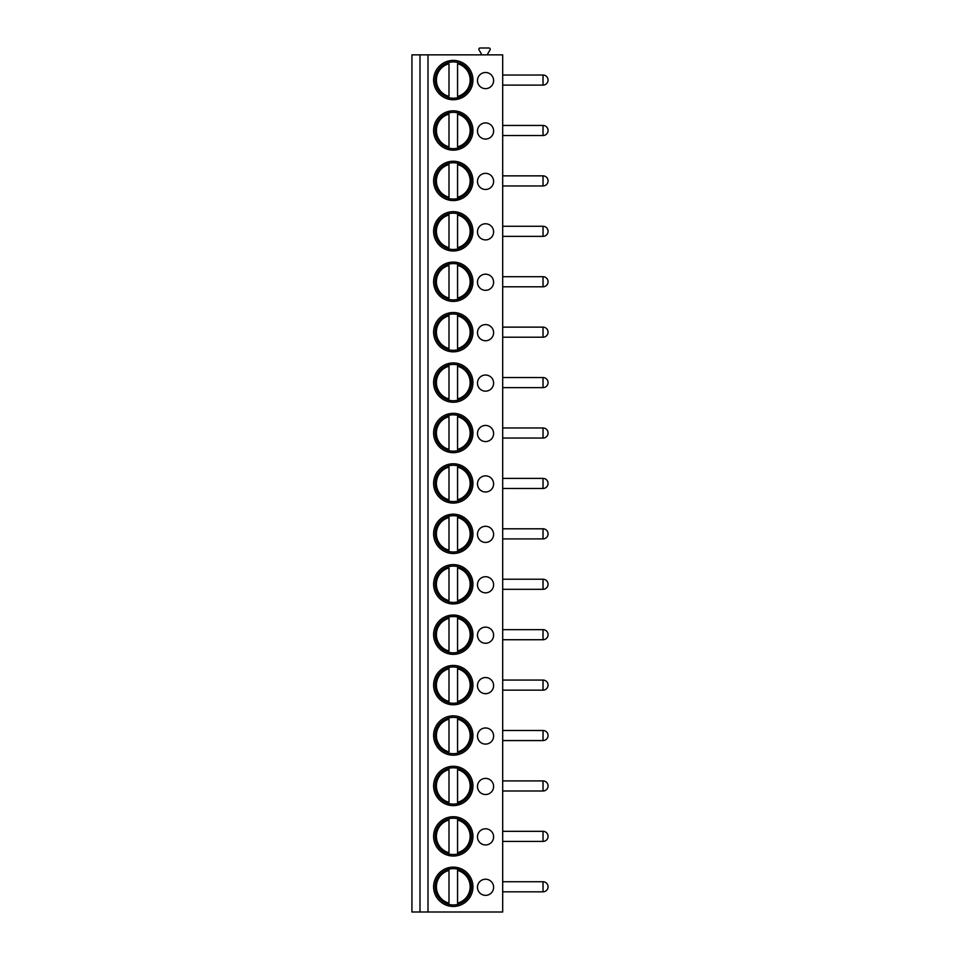 <?xml version="1.0" encoding="UTF-8"?>
<svg xmlns="http://www.w3.org/2000/svg" width="960" height="960" viewBox="0 0 960 960"><rect width="100%" height="100%" fill="white"/><g stroke="black" fill="none" stroke-linecap="round" stroke-linejoin="round"><path stroke-width="1.44" d="M420 912L411.936 912L411.936 54.852L420 54.852L420 912L428.004 912L428.004 54.852L420 54.852M428.004 54.852L502.692 54.852L502.692 912L428.004 912M433.608 80.064A19.668 19.668 0 0 0 453.276 99.732A19.668 19.668 0 0 0 472.944 80.064A19.668 19.668 0 0 0 453.276 60.408A19.668 19.668 0 0 0 433.608 80.064M485.544 88.644A8.064 8.064 0 0 0 493.608 80.568A8.064 8.064 0 0 0 485.544 72.504A8.064 8.064 0 0 0 477.48 80.568A8.064 8.064 0 0 0 485.544 88.644M433.608 130.488A19.668 19.668 0 0 0 453.276 150.156A19.668 19.668 0 0 0 472.944 130.488A19.668 19.668 0 0 0 453.276 110.82A19.668 19.668 0 0 0 433.608 130.488M485.544 139.056A8.064 8.064 0 0 0 493.608 130.992A8.064 8.064 0 0 0 485.544 122.928A8.064 8.064 0 0 0 477.48 130.992A8.064 8.064 0 0 0 485.544 139.056M433.608 180.912A19.668 19.668 0 0 0 453.276 200.568A19.668 19.668 0 0 0 472.944 180.912A19.668 19.668 0 0 0 453.276 161.244A19.668 19.668 0 0 0 433.608 180.912M485.544 189.48A8.064 8.064 0 0 0 493.608 181.416A8.064 8.064 0 0 0 485.544 173.34A8.064 8.064 0 0 0 477.48 181.416A8.064 8.064 0 0 0 485.544 189.48M433.608 231.324A19.668 19.668 0 0 0 453.276 250.992A19.668 19.668 0 0 0 472.944 231.324A19.668 19.668 0 0 0 453.276 211.668A19.668 19.668 0 0 0 433.608 231.324M485.544 239.904A8.064 8.064 0 0 0 493.608 231.828A8.064 8.064 0 0 0 485.544 223.764A8.064 8.064 0 0 0 477.48 231.828A8.064 8.064 0 0 0 485.544 239.904M433.608 281.748A19.668 19.668 0 0 0 453.276 301.416A19.668 19.668 0 0 0 472.944 281.748A19.668 19.668 0 0 0 453.276 262.08A19.668 19.668 0 0 0 433.608 281.748M485.544 290.316A8.064 8.064 0 0 0 493.608 282.252A8.064 8.064 0 0 0 485.544 274.188A8.064 8.064 0 0 0 477.48 282.252A8.064 8.064 0 0 0 485.544 290.316M433.608 332.172A19.668 19.668 0 0 0 453.276 351.828A19.668 19.668 0 0 0 472.944 332.172A19.668 19.668 0 0 0 453.276 312.504A19.668 19.668 0 0 0 433.608 332.172M485.544 340.74A8.064 8.064 0 0 0 493.608 332.676A8.064 8.064 0 0 0 485.544 324.6A8.064 8.064 0 0 0 477.48 332.676A8.064 8.064 0 0 0 485.544 340.74M433.608 382.584A19.668 19.668 0 0 0 453.276 402.252A19.668 19.668 0 0 0 472.944 382.584A19.668 19.668 0 0 0 453.276 362.928A19.668 19.668 0 0 0 433.608 382.584M485.544 391.164A8.064 8.064 0 0 0 493.608 383.088A8.064 8.064 0 0 0 485.544 375.024A8.064 8.064 0 0 0 477.48 383.088A8.064 8.064 0 0 0 485.544 391.164M433.608 433.008A19.668 19.668 0 0 0 453.276 452.676A19.668 19.668 0 0 0 472.944 433.008A19.668 19.668 0 0 0 453.276 413.34A19.668 19.668 0 0 0 433.608 433.008M485.544 441.576A8.064 8.064 0 0 0 493.608 433.512A8.064 8.064 0 0 0 485.544 425.448A8.064 8.064 0 0 0 477.48 433.512A8.064 8.064 0 0 0 485.544 441.576M433.608 483.432A19.668 19.668 0 0 0 453.276 503.088A19.668 19.668 0 0 0 472.944 483.432A19.668 19.668 0 0 0 453.276 463.764A19.668 19.668 0 0 0 433.608 483.432M485.544 492A8.064 8.064 0 0 0 493.608 483.936A8.064 8.064 0 0 0 485.544 475.86A8.064 8.064 0 0 0 477.48 483.936A8.064 8.064 0 0 0 485.544 492M433.608 533.844A19.668 19.668 0 0 0 453.276 553.512A19.668 19.668 0 0 0 472.944 533.844A19.668 19.668 0 0 0 453.276 514.188A19.668 19.668 0 0 0 433.608 533.844M485.544 542.424A8.064 8.064 0 0 0 493.608 534.348A8.064 8.064 0 0 0 485.544 526.284A8.064 8.064 0 0 0 477.48 534.348A8.064 8.064 0 0 0 485.544 542.424M433.608 584.268A19.668 19.668 0 0 0 453.276 603.936A19.668 19.668 0 0 0 472.944 584.268A19.668 19.668 0 0 0 453.276 564.6A19.668 19.668 0 0 0 433.608 584.268M485.544 592.836A8.064 8.064 0 0 0 493.608 584.772A8.064 8.064 0 0 0 485.544 576.708A8.064 8.064 0 0 0 477.48 584.772A8.064 8.064 0 0 0 485.544 592.836M433.608 634.692A19.668 19.668 0 0 0 453.276 654.348A19.668 19.668 0 0 0 472.944 634.692A19.668 19.668 0 0 0 453.276 615.024A19.668 19.668 0 0 0 433.608 634.692M485.544 643.26A8.064 8.064 0 0 0 493.608 635.196A8.064 8.064 0 0 0 485.544 627.132A8.064 8.064 0 0 0 477.48 635.196A8.064 8.064 0 0 0 485.544 643.26M433.608 685.104A19.668 19.668 0 0 0 453.276 704.772A19.668 19.668 0 0 0 472.944 685.104A19.668 19.668 0 0 0 453.276 665.448A19.668 19.668 0 0 0 433.608 685.104M485.544 693.684A8.064 8.064 0 0 0 493.608 685.608A8.064 8.064 0 0 0 485.544 677.544A8.064 8.064 0 0 0 477.48 685.608A8.064 8.064 0 0 0 485.544 693.684M433.608 735.528A19.668 19.668 0 0 0 453.276 755.196A19.668 19.668 0 0 0 472.944 735.528A19.668 19.668 0 0 0 453.276 715.86A19.668 19.668 0 0 0 433.608 735.528M485.544 744.096A8.064 8.064 0 0 0 493.608 736.032A8.064 8.064 0 0 0 485.544 727.968A8.064 8.064 0 0 0 477.48 736.032A8.064 8.064 0 0 0 485.544 744.096M433.608 785.952A19.668 19.668 0 0 0 453.276 805.608A19.668 19.668 0 0 0 472.944 785.952A19.668 19.668 0 0 0 453.276 766.284A19.668 19.668 0 0 0 433.608 785.952M485.544 794.52A8.064 8.064 0 0 0 493.608 786.456A8.064 8.064 0 0 0 485.544 778.392A8.064 8.064 0 0 0 477.48 786.456A8.064 8.064 0 0 0 485.544 794.52M433.608 836.364A19.668 19.668 0 0 0 453.276 856.032A19.668 19.668 0 0 0 472.944 836.364A19.668 19.668 0 0 0 453.276 816.708A19.668 19.668 0 0 0 433.608 836.364M485.544 844.944A8.064 8.064 0 0 0 493.608 836.868A8.064 8.064 0 0 0 485.544 828.804A8.064 8.064 0 0 0 477.48 836.868A8.064 8.064 0 0 0 485.544 844.944M433.608 886.788A19.668 19.668 0 0 0 453.276 906.456A19.668 19.668 0 0 0 472.944 886.788A19.668 19.668 0 0 0 453.276 867.132A19.668 19.668 0 0 0 433.608 886.788M485.544 895.356A8.064 8.064 0 0 0 493.608 887.292A8.064 8.064 0 0 0 485.544 879.228A8.064 8.064 0 0 0 477.48 887.292A8.064 8.064 0 0 0 485.544 895.356M481.044 54.852L481.476 54.096L479.004 49.812A1.212 1.212 0 0 1 480.06 48L489.024 48A1.212 1.212 0 0 1 490.068 49.812L487.596 54.096L488.028 54.852M435.132 80.064A18.156 18.156 0 0 1 453.276 61.92A18.156 18.156 0 0 1 471.432 80.064A18.156 18.156 0 0 1 453.276 98.22A18.156 18.156 0 0 1 435.132 80.064M448.992 62.424L448.992 61.656M448.992 98.484L448.992 97.704M457.56 62.424L457.56 61.656M457.56 98.484L457.56 97.704M448.992 96.408L448.992 63.732A16.896 16.896 0 0 0 448.992 96.408M457.56 96.408L457.56 63.732A16.896 16.896 0 0 1 457.56 96.408M435.132 130.488A18.156 18.156 0 0 1 453.276 112.332A18.156 18.156 0 0 1 471.432 130.488A18.156 18.156 0 0 1 453.276 148.644A18.156 18.156 0 0 1 435.132 130.488M448.992 112.848L448.992 112.068M448.992 148.908L448.992 148.128M457.56 112.848L457.56 112.068M457.56 148.908L457.56 148.128M448.992 146.82L448.992 114.144A16.896 16.896 0 0 0 448.992 146.82M457.56 146.82L457.56 114.144A16.896 16.896 0 0 1 457.56 146.82M435.132 180.912A18.156 18.156 0 0 1 453.276 162.756A18.156 18.156 0 0 1 471.432 180.912A18.156 18.156 0 0 1 453.276 199.056A18.156 18.156 0 0 1 435.132 180.912M448.992 163.272L448.992 162.492M448.992 199.32L448.992 198.54M457.56 163.272L457.56 162.492M457.56 199.32L457.56 198.54M448.992 197.244L448.992 164.568A16.896 16.896 0 0 0 448.992 197.244M457.56 197.244L457.56 164.568A16.896 16.896 0 0 1 457.56 197.244M435.132 231.324A18.156 18.156 0 0 1 453.276 213.18A18.156 18.156 0 0 1 471.432 231.324A18.156 18.156 0 0 1 453.276 249.48A18.156 18.156 0 0 1 435.132 231.324M448.992 213.684L448.992 212.916M448.992 249.744L448.992 248.964M457.56 213.684L457.56 212.916M457.56 249.744L457.56 248.964M448.992 247.668L448.992 214.992A16.896 16.896 0 0 0 448.992 247.668M457.56 247.668L457.56 214.992A16.896 16.896 0 0 1 457.56 247.668M435.132 281.748A18.156 18.156 0 0 1 453.276 263.592A18.156 18.156 0 0 1 471.432 281.748A18.156 18.156 0 0 1 453.276 299.904A18.156 18.156 0 0 1 435.132 281.748M448.992 264.108L448.992 263.328M448.992 300.168L448.992 299.388M457.56 264.108L457.56 263.328M457.56 300.168L457.56 299.388M448.992 298.08L448.992 265.404A16.896 16.896 0 0 0 448.992 298.08M457.56 298.08L457.56 265.404A16.896 16.896 0 0 1 457.56 298.08M435.132 332.172A18.156 18.156 0 0 1 453.276 314.016A18.156 18.156 0 0 1 471.432 332.172A18.156 18.156 0 0 1 453.276 350.316A18.156 18.156 0 0 1 435.132 332.172M448.992 314.532L448.992 313.752M448.992 350.58L448.992 349.812M457.56 314.532L457.56 313.752M457.56 350.58L457.56 349.812M448.992 348.504L448.992 315.828A16.896 16.896 0 0 0 448.992 348.504M457.56 348.504L457.56 315.828A16.896 16.896 0 0 1 457.56 348.504M435.132 382.584A18.156 18.156 0 0 1 453.276 364.44A18.156 18.156 0 0 1 471.432 382.584A18.156 18.156 0 0 1 453.276 400.74A18.156 18.156 0 0 1 435.132 382.584M448.992 364.956L448.992 364.176M448.992 401.004L448.992 400.224M457.56 364.956L457.56 364.176M457.56 401.004L457.56 400.224M448.992 398.928L448.992 366.252A16.896 16.896 0 0 0 448.992 398.928M457.56 398.928L457.56 366.252A16.896 16.896 0 0 1 457.56 398.928M435.132 433.008A18.156 18.156 0 0 1 453.276 414.852A18.156 18.156 0 0 1 471.432 433.008A18.156 18.156 0 0 1 453.276 451.164A18.156 18.156 0 0 1 435.132 433.008M448.992 415.368L448.992 414.588M448.992 451.428L448.992 450.648M457.56 415.368L457.56 414.588M457.56 451.428L457.56 450.648M448.992 449.352L448.992 416.676A16.896 16.896 0 0 0 448.992 449.352M457.56 449.352L457.56 416.676A16.896 16.896 0 0 1 457.56 449.352M435.132 483.432A18.156 18.156 0 0 1 453.276 465.276A18.156 18.156 0 0 1 471.432 483.432A18.156 18.156 0 0 1 453.276 501.576A18.156 18.156 0 0 1 435.132 483.432M448.992 465.792L448.992 465.012M448.992 501.84L448.992 501.072M457.56 465.792L457.56 465.012M457.56 501.84L457.56 501.072M448.992 499.764L448.992 467.088A16.896 16.896 0 0 0 448.992 499.764M457.56 499.764L457.56 467.088A16.896 16.896 0 0 1 457.56 499.764M435.132 533.844A18.156 18.156 0 0 1 453.276 515.7A18.156 18.156 0 0 1 471.432 533.844A18.156 18.156 0 0 1 453.276 552A18.156 18.156 0 0 1 435.132 533.844M448.992 516.216L448.992 515.436M448.992 552.264L448.992 551.484M457.56 516.216L457.56 515.436M457.56 552.264L457.56 551.484M448.992 550.188L448.992 517.512A16.896 16.896 0 0 0 448.992 550.188M457.56 550.188L457.56 517.512A16.896 16.896 0 0 1 457.56 550.188M435.132 584.268A18.156 18.156 0 0 1 453.276 566.112A18.156 18.156 0 0 1 471.432 584.268A18.156 18.156 0 0 1 453.276 602.424A18.156 18.156 0 0 1 435.132 584.268M448.992 566.628L448.992 565.848M448.992 602.688L448.992 601.908M457.56 566.628L457.56 565.848M457.56 602.688L457.56 601.908M448.992 600.612L448.992 567.936A16.896 16.896 0 0 0 448.992 600.612M457.56 600.612L457.56 567.936A16.896 16.896 0 0 1 457.56 600.612M435.132 634.692A18.156 18.156 0 0 1 453.276 616.536A18.156 18.156 0 0 1 471.432 634.692A18.156 18.156 0 0 1 453.276 652.836A18.156 18.156 0 0 1 435.132 634.692M448.992 617.052L448.992 616.272M448.992 653.1L448.992 652.332M457.56 617.052L457.56 616.272M457.56 653.1L457.56 652.332M448.992 651.024L448.992 618.348A16.896 16.896 0 0 0 448.992 651.024M457.56 651.024L457.56 618.348A16.896 16.896 0 0 1 457.56 651.024M435.132 685.104A18.156 18.156 0 0 1 453.276 666.96A18.156 18.156 0 0 1 471.432 685.104A18.156 18.156 0 0 1 453.276 703.26A18.156 18.156 0 0 1 435.132 685.104M448.992 667.476L448.992 666.696M448.992 703.524L448.992 702.744M457.56 667.476L457.56 666.696M457.56 703.524L457.56 702.744M448.992 701.448L448.992 668.772A16.896 16.896 0 0 0 448.992 701.448M457.56 701.448L457.56 668.772A16.896 16.896 0 0 1 457.56 701.448M435.132 735.528A18.156 18.156 0 0 1 453.276 717.384A18.156 18.156 0 0 1 471.432 735.528A18.156 18.156 0 0 1 453.276 753.684A18.156 18.156 0 0 1 435.132 735.528M448.992 717.888L448.992 717.108M448.992 753.948L448.992 753.168M457.56 717.888L457.56 717.108M457.56 753.948L457.56 753.168M448.992 751.872L448.992 719.196A16.896 16.896 0 0 0 448.992 751.872M457.56 751.872L457.56 719.196A16.896 16.896 0 0 1 457.56 751.872M435.132 785.952A18.156 18.156 0 0 1 453.276 767.796A18.156 18.156 0 0 1 471.432 785.952A18.156 18.156 0 0 1 453.276 804.096A18.156 18.156 0 0 1 435.132 785.952M448.992 768.312L448.992 767.532M448.992 804.36L448.992 803.592M457.56 768.312L457.56 767.532M457.56 804.36L457.56 803.592M448.992 802.284L448.992 769.608A16.896 16.896 0 0 0 448.992 802.284M457.56 802.284L457.56 769.608A16.896 16.896 0 0 1 457.56 802.284M435.132 836.364A18.156 18.156 0 0 1 453.276 818.22A18.156 18.156 0 0 1 471.432 836.364A18.156 18.156 0 0 1 453.276 854.52A18.156 18.156 0 0 1 435.132 836.364M448.992 818.736L448.992 817.956M448.992 854.784L448.992 854.004M457.56 818.736L457.56 817.956M457.56 854.784L457.56 854.004M448.992 852.708L448.992 820.032A16.896 16.896 0 0 0 448.992 852.708M457.56 852.708L457.56 820.032A16.896 16.896 0 0 1 457.56 852.708M435.132 886.788A18.156 18.156 0 0 1 453.276 868.644A18.156 18.156 0 0 1 471.432 886.788A18.156 18.156 0 0 1 453.276 904.944A18.156 18.156 0 0 1 435.132 886.788M448.992 869.148L448.992 868.38M448.992 905.208L448.992 904.428M457.56 869.148L457.56 868.38M457.56 905.208L457.56 904.428M448.992 903.132L448.992 870.456A16.896 16.896 0 0 0 448.992 903.132M457.56 903.132L457.56 870.456A16.896 16.896 0 0 1 457.56 903.132M543.024 75.024L543.024 85.104A5.04 5.04 0 0 0 548.064 80.064A5.04 5.04 0 0 0 543.024 75.024L502.692 75.024M543.024 125.448L543.024 135.528A5.04 5.04 0 0 0 548.064 130.488A5.04 5.04 0 0 0 543.024 125.448L502.692 125.448M543.024 175.86L543.024 185.952A5.04 5.04 0 0 0 548.064 180.912A5.04 5.04 0 0 0 543.024 175.86L502.692 175.86M543.024 226.284L543.024 236.364A5.04 5.04 0 0 0 548.064 231.324A5.04 5.04 0 0 0 543.024 226.284L502.692 226.284M543.024 276.708L543.024 286.788A5.04 5.04 0 0 0 548.064 281.748A5.04 5.04 0 0 0 543.024 276.708L502.692 276.708M543.024 327.132L543.024 337.212A5.04 5.04 0 0 0 548.064 332.172A5.04 5.04 0 0 0 543.024 327.132L502.692 327.132M543.024 377.544L543.024 387.636A5.04 5.04 0 0 0 548.064 382.584A5.04 5.04 0 0 0 543.024 377.544L502.692 377.544M543.024 427.968L543.024 438.048A5.04 5.04 0 0 0 548.064 433.008A5.04 5.04 0 0 0 543.024 427.968L502.692 427.968M543.024 478.392L543.024 488.472A5.04 5.04 0 0 0 548.064 483.432A5.04 5.04 0 0 0 543.024 478.392L502.692 478.392M543.024 528.804L543.024 538.896A5.04 5.04 0 0 0 548.064 533.844A5.04 5.04 0 0 0 543.024 528.804L502.692 528.804M543.024 579.228L543.024 589.308A5.04 5.04 0 0 0 548.064 584.268A5.04 5.04 0 0 0 543.024 579.228L502.692 579.228M543.024 629.652L543.024 639.732A5.04 5.04 0 0 0 548.064 634.692A5.04 5.04 0 0 0 543.024 629.652L502.692 629.652M543.024 680.064L543.024 690.156A5.04 5.04 0 0 0 548.064 685.104A5.04 5.04 0 0 0 543.024 680.064L502.692 680.064M543.024 730.488L543.024 740.568A5.04 5.04 0 0 0 548.064 735.528A5.04 5.04 0 0 0 543.024 730.488L502.692 730.488M543.024 780.912L543.024 790.992A5.04 5.04 0 0 0 548.064 785.952A5.04 5.04 0 0 0 543.024 780.912L502.692 780.912M543.024 831.324L543.024 841.416A5.04 5.04 0 0 0 548.064 836.364A5.04 5.04 0 0 0 543.024 831.324L502.692 831.324M543.024 881.748L543.024 891.828A5.04 5.04 0 0 0 548.064 886.788A5.04 5.04 0 0 0 543.024 881.748L502.692 881.748M502.692 85.104L543.024 85.104M502.692 135.528L543.024 135.528M502.692 185.952L543.024 185.952M502.692 236.364L543.024 236.364M502.692 286.788L543.024 286.788M502.692 337.212L543.024 337.212M502.692 387.636L543.024 387.636M502.692 438.048L543.024 438.048M502.692 488.472L543.024 488.472M502.692 538.896L543.024 538.896M502.692 589.308L543.024 589.308M502.692 639.732L543.024 639.732M502.692 690.156L543.024 690.156M502.692 740.568L543.024 740.568M502.692 790.992L543.024 790.992M502.692 841.416L543.024 841.416M502.692 891.828L543.024 891.828"/></g></svg>
